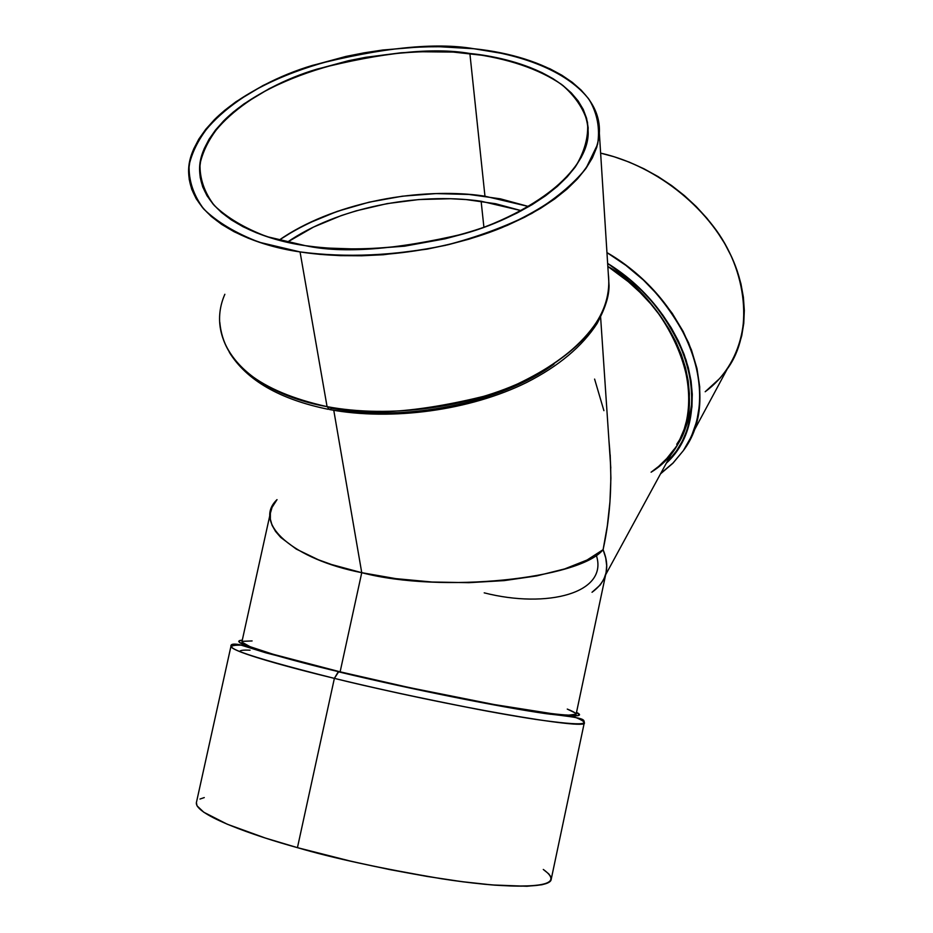 <?xml version="1.0" encoding="UTF-8"?>
<svg xmlns="http://www.w3.org/2000/svg" width="933" height="933" viewBox="0 0 933 933"><rect width="100%" height="100%" fill="white"/><g stroke="black" fill="none" stroke-linecap="round" stroke-linejoin="round"><path stroke-width="1.4" d="M426.917 410.263L446.557 407.161L465.824 402.939L484.507 397.668L502.386 391.382L519.238 384.198L534.912 376.186L553.969 364.162C500.764 403.219 403.966 422.696 331.402 408.269L329.769 409.587C391.837 421.168 470.255 410.357 526.62 382.483C558.692 366.156 582.192 346.481 597.132 323.448C607.021 304.473 608.223 296.834 609.051 285.591C609.016 328.194 552.173 376.279 485.906 395.814C417.634 412.701 364.686 416.305 327.075 406.648L329.722 409.61L327.075 406.648L300.053 251.91C254.161 245.484 191.16 221.354 188.688 173.48C186.017 132.078 245.577 85.288 312.613 65.345C381.539 47.63 435.314 42.102 473.941 48.738L438.323 46.662L419.955 46.93L382.787 50.009L364.278 52.808L346.003 56.412L310.689 65.951L277.952 78.384L262.884 85.591L236.014 101.709L224.468 110.514L214.345 119.739L205.75 129.302L198.799 139.134L193.597 149.152L190.215 159.263L188.734 169.374L189.212 179.393L191.697 189.212L196.198 198.741L202.729 207.861L211.266 216.468L221.762 224.456L234.136 231.746L248.295 238.207L264.109 243.781L281.416 248.376L300.053 251.91L319.797 254.359L340.44 255.654L361.736 255.782L383.428 254.732L426.976 249.158L448.283 244.691L468.961 239.175L488.74 232.702L507.4 225.331L524.743 217.179L540.557 208.339L554.715 198.927L567.066 189.061L577.504 178.844L585.959 168.43L592.373 157.899L596.723 147.379L599.021 136.988L599.289 126.806L597.563 116.952L593.901 107.493L588.408 98.525L581.142 90.104L572.244 82.302L561.794 75.176L549.934 68.774L522.468 58.289L507.132 54.254L473.941 48.738C547.1 56.33 601.878 89.603 599.359 133.139L609.051 285.591C606.042 323.389 575.509 356.196 517.453 383.999C461.089 408.911 386.367 417.774 327.075 406.648L300.053 251.91C362.517 261.695 441.799 252.202 501.697 227.722C563.404 200.443 595.954 168.92 599.359 133.139M606.951 252.598L625.926 265.404L643.362 280.005L658.908 296.111L672.261 313.371L683.166 331.448L691.446 349.945L696.986 368.523L699.703 386.81L699.61 404.456L696.776 421.168L691.295 436.644L683.341 450.639L673.09 462.955L660.774 473.404L673.02 463.013L683.236 450.779C703.155 421.075 704.916 385.049 688.542 342.714C668.308 302.222 641.111 272.179 606.951 252.598C688.962 300.146 723.157 398.706 683.236 450.779L672.915 463.234L660.541 473.836M607.64 263.421C642.954 285.183 669.078 317.337 686.023 359.87C697.744 403.511 691.178 437.95 666.325 463.188L676.39 451.082L682.326 441.134L686.933 430.358L690.163 418.847L691.948 406.718L692.263 394.076L691.061 381.061L688.344 367.777L684.122 354.4L678.419 341.046L671.293 327.88L662.792 315.039L652.995 302.665L642.032 290.921L629.997 279.923L607.64 263.421C690.747 314.759 716.567 417.657 666.325 463.188M576.512 712.404C586.437 718.083 566.798 716.917 517.617 708.917C469.194 700.776 396.852 685.755 338.714 671.713L427.442 691.645L510.689 707.727L565.013 715.564L578.273 715.611L579.311 714.876L576.512 712.404C590.927 719.261 552.289 715.646 490.851 704.182C426.719 691.808 376.011 680.985 338.714 671.713L334.376 678.373C369.258 687.085 416.946 697.394 477.451 709.29C535.915 720.486 584.828 726.877 584.315 722.678L551.193 879.352C550.575 888.962 500.298 888.041 441.169 878.688C380.058 868.296 332.148 857.952 297.44 847.654L351.916 861.474L389.936 869.626L427.139 876.449L461.718 881.627L492.076 884.939L526.958 886.268L541.933 884.752L546.796 883.341L549.887 881.51L551.193 879.352M483.912 227.302L481.125 201.236L483.912 227.302L481.125 201.236L521.489 210.718L495.656 203.732L466.057 199.569L450.581 198.729L418.917 199.545L387.113 203.616L356.173 210.835L341.326 215.558L313.511 227.081L287.247 242.23C336.195 208.397 415.966 191.813 481.125 201.236L521.489 210.718M528.871 206.59L484.962 196.21L469.882 53.484C512.614 57.624 587.522 77.917 588.198 133.151C587.988 171.229 530.819 215.22 464.307 233.716C395.825 249.834 342.854 253.823 305.394 245.671L287.807 242.358L271.445 238.055L256.493 232.83L243.081 226.754L231.349 219.92L221.366 212.397L213.237 204.292L206.986 195.697L202.648 186.717L200.21 177.433L199.685 167.975L201.003 158.412L204.129 148.837L208.992 139.344L215.511 130.025L223.593 120.952L233.145 112.193L244.049 103.831L269.474 88.507L298.91 75.41L314.818 69.823L348.347 60.738L365.713 57.31L400.98 52.784L418.614 51.723L453.205 52.073L485.988 55.712L501.359 58.756L529.431 67.223L541.875 72.599L553.071 78.699L562.914 85.474L571.288 92.88L578.098 100.881L583.23 109.394L586.6 118.351L588.163 127.693L587.825 137.326L585.574 147.146L581.376 157.082L575.241 167.019L567.194 176.85L557.269 186.472L545.572 195.767L532.172 204.63L517.209 212.946L500.846 220.62L483.236 227.547L464.576 233.635L445.099 238.813L404.56 246.184L363.555 249.263L324.019 247.956L305.394 245.671C261.963 239.653 201.948 216.864 199.65 171.334C197.213 132.206 253.566 87.97 317.068 69.1C382.367 52.365 433.309 47.151 469.882 53.484C507.797 58.406 538.364 68.727 561.596 84.46C574.798 95.702 583.428 108.321 587.498 122.316C588.665 136.859 584.571 151.764 575.241 167.019C557.526 189.726 526.434 210.683 485.813 226.602C429.775 246.487 361.794 253.636 305.394 245.671L267.025 236.655C244.773 228.212 227.197 217.821 214.287 205.482C204.35 192.361 199.604 178.495 200.024 163.881C203.324 149.187 211.173 134.877 223.593 120.952C271.748 72.646 381.422 43.618 469.882 53.484L484.962 196.21C443.268 189.434 351.998 191.813 279.002 240.201L294.385 230.579L307.878 223.5L337.291 211.359L369.141 202.169L402.403 196.187L436.038 193.586L469.031 194.461L500.333 198.822L528.883 206.59M270.36 519.226L270.372 513.243L272.051 507.389L277.019 499.621C252.108 523.401 293.557 559.38 361.747 572.687L331.542 564.523L318.316 559.742L296.262 549.082L280.716 537.42L275.527 531.378L272.074 525.291L270.36 519.226L272.074 525.291L275.527 531.378L280.716 537.42L296.262 549.082L318.316 559.742L331.542 564.523L361.747 572.687L333.769 410.298L361.747 572.687L340.125 671.83C373.083 679.994 418.112 689.72 475.224 701.01C530.411 711.657 576.664 717.932 576.139 714.153L606.077 572.734L603.908 579.195L600.246 584.956L592.012 592.28C606.707 581.574 610.404 567.369 603.103 549.677L605.715 557.911L606.683 565.62L606.077 572.734L606.683 565.62L605.715 557.911L603.103 549.677L587.032 560.033L564.64 568.932L536.673 575.918L504.252 580.606L468.832 582.682L432.084 582.017L395.79 578.635L361.747 572.687L340.125 671.83L409.26 687.574L494 704.52L554.354 714.037L568.034 715.226L576.139 714.177M608.269 273.334C612.981 312.555 585.959 347.927 527.227 379.451C469.975 407.593 389.947 418.485 327.075 406.648C259.257 391.417 223.5 363.334 219.815 322.421C223.314 373.072 283.55 399.254 327.075 406.648L329.722 409.61M605.634 574.775L673.288 450.382C714.981 400.817 669.591 300.134 607.838 266.441L628.247 281.649L640.05 292.426L650.802 303.948L660.412 316.065L668.751 328.661L675.749 341.571L681.358 354.657L685.51 367.789L688.181 380.804L689.37 393.586L689.079 405.983L687.341 417.891L684.192 429.192L679.679 439.77M594.601 379.09L603.908 410.66M610.194 454.872L610.893 478.139L609.949 501.861L607.336 525.792L603.103 549.677L607.336 525.792L609.949 501.861L610.893 478.139L610.194 454.872M693.056 432.539L727.239 369.001C753.666 333.093 747.846 270.465 713.15 226.078C678.781 181.597 632.784 160.289 600.63 153.129L614.194 156.779L629.215 162.12L643.91 168.756L658.115 176.605L671.667 185.585L684.414 195.603L696.216 206.543L706.934 218.264L716.462 230.638L724.696 243.525L731.565 256.773L736.988 270.243L740.942 283.784L743.391 297.23L744.324 310.467L743.764 323.343L741.735 335.74L738.271 347.531L733.443 358.61M570.028 715.273L570.028 715.273C596.525 725.023 585.201 726.422 536.032 719.448C486.618 711.984 401.645 694.735 334.376 678.373C266.465 661.555 231.99 650.861 230.952 646.277L196.385 802.648C194.659 815.022 254.942 836.026 297.44 847.654L334.376 678.373C291.772 668.133 230.778 651.596 230.952 646.277C230.556 644.108 233.448 643.572 239.618 644.68L265.788 652.808L338.714 671.713C292.344 660.751 222.579 641.566 242.288 640.143L239.326 640.656L238.72 641.472L239.781 642.662L246.977 646.102L260.96 650.919L293.883 660.366L338.714 671.713L334.376 678.373C448.586 706.409 590.111 730.854 584.315 722.678C583.661 719.215 586.367 718.153 546.306 713.71C500.52 707.167 409.879 689.055 338.259 671.76L334.376 678.373L297.44 847.654C361.771 865.707 443.56 881.16 494.618 885.149C545.98 888.263 562.202 883.026 543.286 869.451L548.732 873.848L550.808 876.728L551.205 879.294M270.022 514.573L241.904 641.892C241.845 646.686 299.878 662.208 340.125 671.83C401.377 686.618 478.209 702.386 525.419 709.931C572.85 717.162 586.787 716.882 567.264 709.08L575.556 713.115M252.097 640.936L242.475 641.333M241.915 642.137L250.091 646.697L273.136 654.266L340.125 671.83L361.747 572.687L395.79 578.635L432.084 582.017L468.832 582.682L504.252 580.606L536.673 575.918L564.64 568.932L587.032 560.033L603.103 549.677C579.708 578.915 441.297 593.645 361.747 572.687L333.769 410.298M204.269 797.587L199.989 799.045M196.385 802.625L197.026 805.832L203.802 812.246L227.244 824.212L265.38 838.056L297.44 847.654L334.376 678.373C241.297 654.861 211.488 643.828 244.912 645.274M727.32 368.885L719.973 378.25L705.185 391.743C741.863 364.698 754.972 313.173 733.851 262.01C712.789 210.916 658.336 166.167 600.63 153.129M673.871 449.543L666.85 458.43L658.71 466.36L651.106 472.203C714.351 433.798 696.391 321.978 607.838 266.441M387.487 412.981L368.15 412.573M550.318 714.293L546.855 713.104M266.138 652.75L265.369 652.68M676.728 444.306L679.924 439.291C687.644 426.148 691.761 411.313 692.286 394.752M279.002 240.201C330.83 204.035 415.617 186.262 484.962 196.21L469.882 53.484M239.793 651.642C239.711 650.348 243.128 649.869 250.044 650.196M300.053 251.91L259.432 242.288C235.909 233.285 217.377 222.229 203.826 209.12C193.446 195.207 188.548 180.512 189.131 165.048C192.746 149.513 201.143 134.422 214.345 119.739C265.497 68.867 380.757 38.463 473.941 48.738C526.457 55.14 569.13 73.252 589.294 99.773C597.365 113.651 600.129 128.532 597.587 144.393L585.959 168.43C572.967 184.442 554.89 199.464 531.717 213.47C506.001 226.474 477.195 237.11 445.274 245.391C394.869 255.794 346.458 257.963 300.053 251.91L327.075 406.648C244.609 391.778 204.339 341.116 224.853 294.28M608.992 441.297C612.666 478.804 610.707 514.923 603.103 549.677M338.714 671.713C261.03 652.47 228.888 641.939 242.288 640.143M484.204 592.852C547.088 608.922 609.319 593.131 596.164 554.832M481.125 201.236C415.966 191.813 336.195 208.397 287.247 242.23M600.619 317.185L610.8 468.074M202.997 187.638L199.65 171.334M328.311 409.319C279.713 399.359 246.72 380.349 229.331 352.312"/></g></svg>
